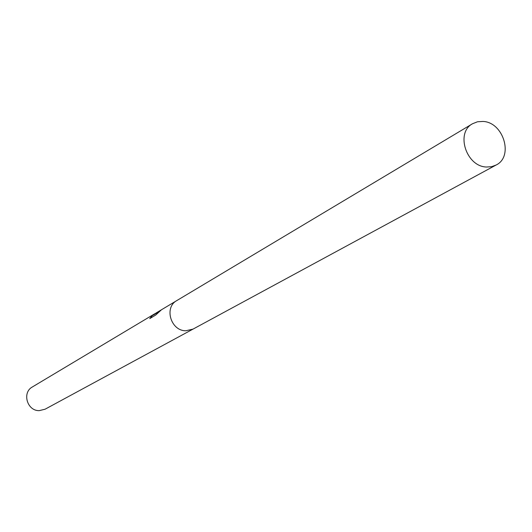 <?xml version="1.0" encoding="UTF-8"?>
<svg xmlns="http://www.w3.org/2000/svg" width="532" height="532" viewBox="0 0 532 532"><rect width="100%" height="100%" fill="white"/><g stroke="black" fill="none" stroke-linecap="round" stroke-linejoin="round"><path stroke-width="0.8" d="M176.943 300.5L156.627 312.663L161.502 309.744L155.703 315.057L149.751 318.595L152.724 314.984L32.379 386.95C21.805 392.536 27.139 411.043 39.228 410.631L45.06 409.221L193.183 329.022M193.036 329.102L185.848 330.764C170.858 331.017 163.816 307.41 176.804 300.587C163.809 307.41 170.858 331.017 185.848 330.771L193.036 329.102L496.063 165.053C513.905 156.634 503.485 122.154 482.963 121.436L477.503 121.775L472.542 123.737C455.359 132.628 466.205 166.569 486.461 167.021L491.475 166.715L496.063 165.053M152.724 314.984L156.627 312.736M152.89 314.884L150.13 318.375M158.642 311.938L152.864 315.363M156.641 313.129L156.627 312.663M154.646 313.833L152.85 314.911M176.804 300.587L472.542 123.737"/></g></svg>
